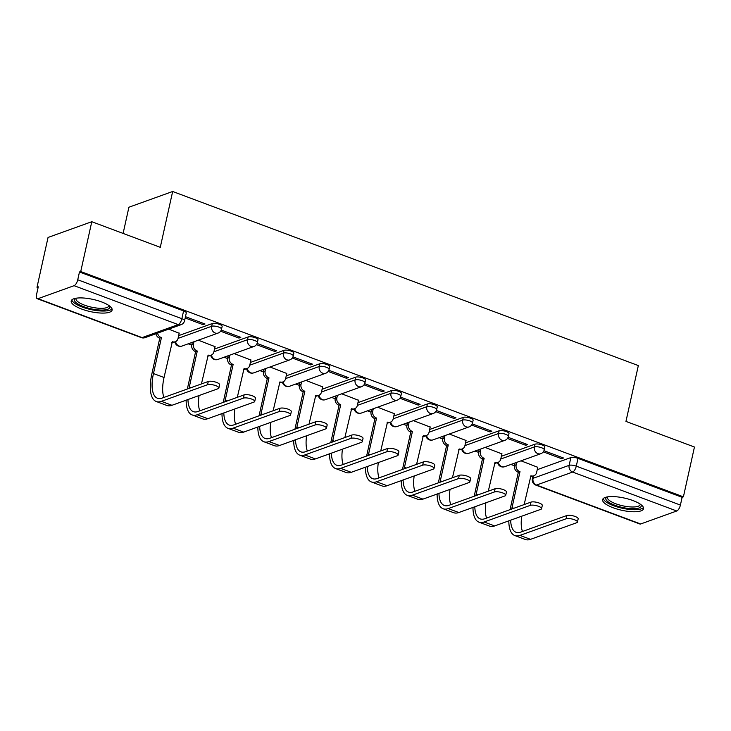 <?xml version="1.0" encoding="UTF-8"?>
<svg xmlns="http://www.w3.org/2000/svg" width="731" height="731" viewBox="0 0 731 731"><rect width="100%" height="100%" fill="white"/><g stroke="black" fill="none" stroke-linecap="round" stroke-linejoin="round"><path stroke-width="1.1" d="M222.142 326.41A5.373 1.599 -167.5 0 0 219.446 324.326A5.373 1.599 -167.5 0 0 212.301 323.531L211.688 326.282A5.373 1.599 12.5 0 1 218.834 327.086A5.373 1.599 12.5 0 1 221.53 329.16L222.142 326.41M257.997 339.814A5.373 1.599 -167.5 0 0 255.302 337.731A5.373 1.599 -167.5 0 0 248.156 336.936L247.544 339.687A5.373 1.599 12.5 0 1 254.69 340.491A5.373 1.599 12.5 0 1 257.385 342.574L257.997 339.814M293.853 353.219A5.373 1.599 -167.5 0 0 291.157 351.136A5.373 1.599 -167.5 0 0 284.012 350.341L283.4 353.091A5.373 1.599 12.5 0 1 290.545 353.895A5.373 1.599 12.5 0 1 293.241 355.979L293.853 353.219M329.708 366.624A5.373 1.599 -167.5 0 0 327.013 364.541A5.373 1.599 -167.5 0 0 319.867 363.746L319.255 366.496A5.373 1.599 12.5 0 1 326.401 367.3A5.373 1.599 12.5 0 1 329.096 369.383L329.708 366.624M365.564 380.029A5.373 1.599 -167.5 0 0 362.868 377.945A5.373 1.599 -167.5 0 0 355.723 377.15L355.111 379.901A5.373 1.599 12.5 0 1 362.256 380.705A5.373 1.599 12.5 0 1 364.952 382.788L365.564 380.029M401.42 393.433A5.373 1.599 -167.5 0 0 398.724 391.35A5.373 1.599 -167.5 0 0 391.578 390.555L390.966 393.305A5.373 1.599 12.5 0 1 398.112 394.11A5.373 1.599 12.5 0 1 400.807 396.193L401.42 393.433M437.275 406.838A5.373 1.599 -167.5 0 0 434.579 404.764A5.373 1.599 -167.5 0 0 427.434 403.96L426.822 406.71A5.373 1.599 12.5 0 1 433.967 407.514A5.373 1.599 12.5 0 1 436.663 409.598L437.275 406.838M473.131 420.243A5.373 1.599 -167.5 0 0 470.435 418.169A5.373 1.599 -167.5 0 0 463.29 417.364L462.677 420.115A5.373 1.599 12.5 0 1 469.832 420.919A5.373 1.599 12.5 0 1 472.518 423.002L473.131 420.243M508.986 433.647A5.373 1.599 -167.5 0 0 506.291 431.573A5.373 1.599 -167.5 0 0 499.145 430.769L498.533 433.52A5.373 1.599 12.5 0 1 505.688 434.324A5.373 1.599 12.5 0 1 508.383 436.407L508.986 433.647M544.842 447.052A5.373 1.599 -167.5 0 0 542.155 444.978A5.373 1.599 -167.5 0 0 535.001 444.174L534.388 446.924A5.373 1.599 12.5 0 1 541.543 447.728A5.373 1.599 12.5 0 1 544.239 449.812L544.842 447.052M613.126 507.743A20.952 6.241 -167.5 0 0 643.536 508.703A20.952 6.241 -167.5 0 0 633.019 500.589A20.952 6.241 -167.5 0 0 602.618 499.629A20.952 6.241 -167.5 0 0 613.126 507.743M81.717 309.076A20.952 6.241 -167.5 0 0 112.126 310.035A20.952 6.241 -167.5 0 0 101.609 301.921A20.952 6.241 -167.5 0 0 71.209 300.962A20.952 6.241 -167.5 0 0 81.717 309.076M91.786 221.712L160.281 247.325L172.662 191.485L638.337 365.582L625.955 421.412L694.45 447.025L683.403 496.842L80.739 271.539L91.786 221.712L48.045 237.456L36.998 287.283L38.076 287.685M188.214 343.817L191.732 345.133M224.07 357.221L227.588 358.537M259.925 370.626L263.443 371.942M295.781 384.031L299.299 385.347M331.636 397.436L335.154 398.751M367.492 410.84L371.01 412.156M403.348 424.245L406.865 425.561M439.203 437.65L442.721 438.965M475.059 451.054L478.577 452.37M510.914 464.459L514.432 465.775M123.11 233.427L128.912 207.229L172.662 191.485M36.998 287.283L38.268 286.826L36.55 294.584A5.373 2.184 -69.5 0 0 37.217 298.696A5.373 2.184 -69.5 0 0 37.994 298.677L74.087 285.684A5.373 2.184 -69.5 0 0 77.742 279.763L181.864 318.689A5.373 1.599 12.5 0 1 184.559 320.763L186.286 313.005A5.373 1.599 12.5 0 0 183.591 310.922L181.864 318.689A5.373 2.184 -69.5 0 1 178.209 324.61L74.087 285.684M80.739 271.539L79.469 271.996L77.742 279.763M537.239 469.677L570.856 457.579L569.138 465.336A5.373 1.599 12.5 0 1 576.284 466.14L680.406 505.066A5.373 2.184 110.5 0 1 676.751 510.996L640.648 523.981A5.373 2.184 110.5 0 1 639.881 524.008L535.759 485.082A5.373 2.184 110.5 0 0 536.536 485.055L640.648 523.981M680.406 505.066L682.133 497.308L683.403 496.842M501.905 453.887L485.137 447.427M507.442 438.454L525.763 445.307L526.055 444.009M525.763 445.307L527.681 444.612L508.1 437.293M466.049 440.482L449.282 434.022M471.586 425.049L489.907 431.902L490.199 430.605M489.907 431.902L491.826 431.208L472.244 423.889M430.193 427.078L413.426 420.617M435.731 411.644L454.052 418.498L454.344 417.2M454.052 418.498L455.97 417.803L436.389 410.484M394.338 413.673L377.571 407.213M399.875 398.24L418.196 405.093L418.488 403.795M418.196 405.093L420.106 404.398L400.533 397.079M358.482 400.268L341.715 393.808M364.011 384.835L382.34 391.688L382.624 390.391M382.34 391.688L384.25 390.994L364.668 383.674M322.627 386.863L305.86 380.403M328.155 371.43L346.485 378.283L346.768 376.986M346.485 378.283L348.395 377.589L328.813 370.27M286.771 373.459L269.995 366.999M292.299 358.026L310.629 364.879L310.913 363.581M310.629 364.879L312.539 364.184L292.957 356.865M250.916 360.054L234.139 353.594M256.444 344.621L274.774 351.474L275.057 350.176M274.774 351.474L276.683 350.779L257.102 343.46M215.06 346.649L198.284 340.189M220.588 331.216L238.918 338.069L239.201 336.772M238.918 338.069L240.828 337.375L221.246 330.056M179.205 333.245L168.715 329.133M185.181 317.976L203.063 324.665L203.346 323.367M203.063 324.665L204.972 323.97L185.464 316.678M178.675 335.63L212.301 323.531M214.53 349.034L248.156 336.936M250.386 362.439L284.012 350.341M286.241 375.844L319.867 363.746M322.097 389.248L355.723 377.15M357.952 402.653L391.578 390.555M393.808 416.058L427.434 403.96M429.664 429.462L463.29 417.364M465.519 442.867L499.145 430.769M501.384 456.272L535.001 444.174M537.76 467.292L520.993 460.832M543.297 451.859L561.618 458.712L561.911 457.414M561.618 458.712L563.537 458.017L543.955 450.698M79.469 271.996L183.591 310.922M682.133 497.308L578.011 458.383A5.373 1.599 -167.5 0 0 570.856 457.579M508.831 520.837A35.728 14.547 -69.5 0 0 514.825 535.558L525.397 539.515A35.728 14.547 -69.5 0 0 530.523 539.341L576.695 522.729A6.177 1.846 -167.5 0 0 577.444 522.089A6.177 1.846 -167.5 0 0 573.113 519.293A6.177 1.846 -167.5 0 0 566.123 518.782L566.845 515.519A6.177 1.846 12.5 0 1 573.835 516.04A6.177 1.846 12.5 0 1 578.166 518.836L577.444 522.089M524.145 504.582L530.916 475.753A5.373 4.642 70.2 0 0 533.84 475.799A5.373 4.642 70.2 0 0 536.618 472.464L537.806 467.118M516.698 462.376L516.159 464.815A5.373 4.642 70.2 0 0 519.65 471.541L518.334 472.263L510.375 508.191A35.728 14.547 -69.5 0 0 510.064 509.644M511.727 509.05A32.237 13.121 110.5 0 1 512.029 507.597L519.997 471.669M533.84 475.799L532.186 476.393A5.373 4.642 -109.8 0 1 530.35 476.612M518.334 472.263L517.987 472.135A5.373 4.642 -109.8 0 1 514.505 465.409L516.159 464.815M515.044 462.97L514.505 465.409M514.825 535.558A35.728 14.547 -69.5 0 0 519.951 535.394L566.123 518.782M566.845 515.519L520.673 532.131A32.237 13.121 110.5 0 1 516.04 532.287A32.237 13.121 110.5 0 1 510.658 520.189M522.482 531.483A32.237 13.121 110.5 0 1 521.742 516.196M640.95 504.637A18.138 5.4 12.5 0 1 632.653 508.739A18.138 5.4 12.5 0 1 612.423 504.244A18.138 5.4 12.5 0 1 606.675 497.034M607.552 496.87A16.795 5.007 -167.5 0 0 607.406 497.281A16.795 5.007 -167.5 0 0 615.237 503.558A16.795 5.007 -167.5 0 0 632.251 506.994A16.795 5.007 -167.5 0 0 640.192 504.545A16.795 5.007 -167.5 0 0 640.219 504.116M603.212 498.588A20.824 6.204 -167.5 0 0 634.005 509.708A20.824 6.204 -167.5 0 0 643.435 507.506M109.54 305.969A18.138 5.4 12.5 0 1 101.243 310.072A18.138 5.4 12.5 0 1 81.013 305.576A18.138 5.4 12.5 0 1 75.266 298.367M76.143 298.202A16.795 5.007 -167.5 0 0 75.997 298.613A16.795 5.007 -167.5 0 0 83.827 304.891A16.795 5.007 -167.5 0 0 100.841 308.327A16.795 5.007 -167.5 0 0 108.782 305.878A16.795 5.007 -167.5 0 0 108.809 305.448M71.802 299.92A20.824 6.204 -167.5 0 0 102.596 311.04A20.824 6.204 -167.5 0 0 112.026 308.838M472.975 507.433A35.728 14.547 -69.5 0 0 478.96 522.153L489.542 526.11A35.728 14.547 -69.5 0 0 494.668 525.936L540.839 509.324A6.177 1.846 -167.5 0 0 541.58 508.685A6.177 1.846 -167.5 0 0 537.258 505.889A6.177 1.846 -167.5 0 0 530.267 505.377L530.989 502.115A6.177 1.846 12.5 0 1 537.979 502.636A6.177 1.846 12.5 0 1 542.301 505.432L541.58 508.685M488.29 491.177L495.051 462.348A5.373 4.642 70.2 0 0 497.985 462.394A5.373 4.642 70.2 0 0 500.762 459.059L501.95 453.713M480.843 448.971L480.304 451.411A5.373 4.642 70.2 0 0 483.794 458.136L482.478 458.858L474.51 494.786A35.728 14.547 -69.5 0 0 474.209 496.239M475.863 495.645A32.237 13.121 110.5 0 1 476.173 494.193L484.141 458.264M497.985 462.394L496.331 462.988A5.373 4.642 -109.8 0 1 494.494 463.207M482.478 458.858L482.131 458.73A5.373 4.642 -109.8 0 1 478.65 452.005L480.304 451.411M479.189 449.565L478.65 452.005M478.96 522.153A35.728 14.547 -69.5 0 0 484.096 521.989L530.267 505.377M530.989 502.115L484.817 518.727A32.237 13.121 110.5 0 1 480.185 518.882A32.237 13.121 110.5 0 1 474.803 506.784M486.627 518.078A32.237 13.121 110.5 0 1 485.887 502.791M437.12 494.028A35.728 14.547 -69.5 0 0 443.105 508.749L453.677 512.705A35.728 14.547 -69.5 0 0 458.812 512.532L504.984 495.92A6.177 1.846 -167.5 0 0 505.724 495.28A6.177 1.846 -167.5 0 0 501.402 492.484A6.177 1.846 -167.5 0 0 494.412 491.972L495.134 488.71A6.177 1.846 12.5 0 1 502.124 489.231A6.177 1.846 12.5 0 1 506.446 492.027L505.724 495.28M452.434 477.772L459.196 448.944A5.373 4.642 70.2 0 0 462.129 448.989A5.373 4.642 70.2 0 0 464.907 445.654L466.095 440.309M444.987 435.566L444.448 438.006A5.373 4.642 70.2 0 0 447.939 444.731L446.623 445.453L438.655 481.382A35.728 14.547 -69.5 0 0 438.353 482.835M440.007 482.241A32.237 13.121 110.5 0 1 440.318 480.788L448.286 444.859M462.129 448.989L460.466 449.583A5.373 4.642 -109.8 0 1 458.639 449.793M446.623 445.453L446.275 445.325A5.373 4.642 -109.8 0 1 442.794 438.6L444.448 438.006M443.333 436.16L442.794 438.6M443.105 508.749A35.728 14.547 -69.5 0 0 448.24 508.584L494.412 491.972M495.134 488.71L448.962 505.322A32.237 13.121 110.5 0 1 444.329 505.477A32.237 13.121 110.5 0 1 438.947 493.379M450.771 504.673A32.237 13.121 110.5 0 1 450.031 489.386M401.264 480.623A35.728 14.547 -69.5 0 0 407.249 495.344L417.821 499.3A35.728 14.547 -69.5 0 0 422.957 499.127L469.128 482.515A6.177 1.846 -167.5 0 0 469.869 481.875A6.177 1.846 -167.5 0 0 465.546 479.079A6.177 1.846 -167.5 0 0 458.556 478.558L459.278 475.305A6.177 1.846 12.5 0 1 466.268 475.826A6.177 1.846 12.5 0 1 470.59 478.622L469.869 481.875M416.579 464.368L423.34 435.539A5.373 4.642 70.2 0 0 426.274 435.585A5.373 4.642 70.2 0 0 429.051 432.249L430.23 426.904M409.132 422.162L408.592 424.601A5.373 4.642 70.2 0 0 412.083 431.327L410.767 432.048L402.799 467.977A35.728 14.547 -69.5 0 0 402.498 469.43M404.152 468.836A32.237 13.121 110.5 0 1 404.462 467.383L412.421 431.454M426.274 435.585L424.61 436.179A5.373 4.642 -109.8 0 1 422.783 436.389M410.767 432.048L410.42 431.92A5.373 4.642 -109.8 0 1 406.939 425.195L408.592 424.601M407.478 422.756L406.939 425.195M407.249 495.344A35.728 14.547 -69.5 0 0 412.385 495.179L458.556 478.558M459.278 475.305L413.106 491.917A32.237 13.121 110.5 0 1 408.474 492.073A32.237 13.121 110.5 0 1 403.092 479.965M414.916 491.269A32.237 13.121 110.5 0 1 414.175 475.982M365.409 467.219A35.728 14.547 -69.5 0 0 371.394 481.939L381.966 485.896A35.728 14.547 -69.5 0 0 387.101 485.722L433.273 469.11A6.177 1.846 -167.5 0 0 434.013 468.47A6.177 1.846 -167.5 0 0 429.691 465.674A6.177 1.846 -167.5 0 0 422.692 465.154L423.413 461.901A6.177 1.846 12.5 0 1 430.413 462.421A6.177 1.846 12.5 0 1 434.735 465.218L434.013 468.47M380.723 450.963L387.485 422.134A5.373 4.642 70.2 0 0 390.418 422.18A5.373 4.642 70.2 0 0 393.196 418.845L394.375 413.499M373.276 408.757L372.737 411.197A5.373 4.642 70.2 0 0 376.227 417.922L374.912 418.644L366.944 454.572A35.728 14.547 -69.5 0 0 366.642 456.025M368.296 455.431A32.237 13.121 110.5 0 1 368.607 453.978L376.566 418.05M390.418 422.18L388.755 422.774A5.373 4.642 -109.8 0 1 386.918 422.984M374.912 418.644L374.564 418.516A5.373 4.642 -109.8 0 1 371.083 411.791L372.737 411.197M371.622 409.351L371.083 411.791M371.394 481.939A35.728 14.547 -69.5 0 0 376.529 481.775L422.692 465.154M423.413 461.901L377.251 478.513A32.237 13.121 110.5 0 1 372.618 478.668A32.237 13.121 110.5 0 1 367.236 466.561M379.06 477.864A32.237 13.121 110.5 0 1 378.32 462.577M329.553 453.814A35.728 14.547 -69.5 0 0 335.538 468.534L346.11 472.491A35.728 14.547 -69.5 0 0 351.245 472.317L397.408 455.705A6.177 1.846 -167.5 0 0 398.157 455.066A6.177 1.846 -167.5 0 0 393.835 452.27A6.177 1.846 -167.5 0 0 386.836 451.749L387.558 448.496A6.177 1.846 12.5 0 1 394.557 449.017A6.177 1.846 12.5 0 1 398.879 451.813L398.157 455.066M344.868 437.558L351.629 408.72A5.373 4.642 70.2 0 0 354.562 408.775A5.373 4.642 70.2 0 0 357.34 405.44L358.519 400.095M337.42 395.352L336.881 397.792A5.373 4.642 70.2 0 0 340.372 404.517L339.056 405.239L331.088 441.168A35.728 14.547 -69.5 0 0 330.777 442.62M332.441 442.027A32.237 13.121 110.5 0 1 332.751 440.574L340.71 404.645M354.562 408.775L352.899 409.369A5.373 4.642 -109.8 0 1 351.063 409.579M339.056 405.239L338.709 405.111A5.373 4.642 -109.8 0 1 335.218 398.386L336.881 397.792M335.767 395.946L335.218 398.386M335.538 468.534A35.728 14.547 -69.5 0 0 340.673 468.361L386.836 451.749M387.558 448.496L341.395 465.108A32.237 13.121 110.5 0 1 336.763 465.263A32.237 13.121 110.5 0 1 331.371 453.156M343.204 464.459A32.237 13.121 110.5 0 1 342.464 449.172M293.698 440.409A35.728 14.547 -69.5 0 0 299.683 455.13L310.255 459.086A35.728 14.547 -69.5 0 0 315.39 458.913L361.553 442.301A6.177 1.846 -167.5 0 0 362.302 441.661A6.177 1.846 -167.5 0 0 357.98 438.865A6.177 1.846 -167.5 0 0 350.981 438.344L351.702 435.091A6.177 1.846 12.5 0 1 358.702 435.612A6.177 1.846 12.5 0 1 363.024 438.408L362.302 441.661M309.012 424.144L315.774 395.316A5.373 4.642 70.2 0 0 318.707 395.37A5.373 4.642 70.2 0 0 321.485 392.035L322.663 386.69M301.565 381.947L301.026 384.387A5.373 4.642 70.2 0 0 304.507 391.112L303.201 391.834L295.233 427.763A35.728 14.547 -69.5 0 0 294.922 429.216M296.585 428.622A32.237 13.121 110.5 0 1 296.887 427.169L304.854 391.24M318.707 395.37L317.044 395.964A5.373 4.642 -109.8 0 1 315.207 396.175M303.201 391.834L302.853 391.706A5.373 4.642 -109.8 0 1 299.363 384.981L301.026 384.387M299.911 382.541L299.363 384.981M299.683 455.13A35.728 14.547 -69.5 0 0 304.809 454.956L350.981 438.344M351.702 435.091L305.531 451.703A32.237 13.121 110.5 0 1 300.907 451.859A32.237 13.121 110.5 0 1 295.516 439.751M307.349 451.054A32.237 13.121 110.5 0 1 306.609 435.767M257.842 427.005A35.728 14.547 -69.5 0 0 263.827 441.725L274.399 445.682A35.728 14.547 -69.5 0 0 279.534 445.508L325.697 428.896A6.177 1.846 -167.5 0 0 326.446 428.256A6.177 1.846 -167.5 0 0 322.124 425.46A6.177 1.846 -167.5 0 0 315.125 424.939L315.847 421.686A6.177 1.846 12.5 0 1 322.846 422.198A6.177 1.846 12.5 0 1 327.168 425.003L326.446 428.256M273.156 410.74L279.918 381.911A5.373 4.642 70.2 0 0 282.842 381.966A5.373 4.642 70.2 0 0 285.62 378.621L286.808 373.285M265.709 368.543L265.17 370.982A5.373 4.642 70.2 0 0 268.652 377.708L267.345 378.43L259.377 414.358A35.728 14.547 -69.5 0 0 259.066 415.811M260.729 415.217A32.237 13.121 110.5 0 1 261.031 413.764L268.999 377.836M282.842 381.966L281.188 382.56A5.373 4.642 -109.8 0 1 279.352 382.77M267.345 378.43L266.998 378.302A5.373 4.642 -109.8 0 1 263.507 371.576L265.17 370.982M264.046 369.137L263.507 371.576M263.827 441.725A35.728 14.547 -69.5 0 0 268.953 441.551L315.125 424.939M315.847 421.686L269.675 438.298A32.237 13.121 110.5 0 1 265.051 438.454A32.237 13.121 110.5 0 1 259.66 426.347M271.493 437.65A32.237 13.121 110.5 0 1 270.753 422.363M221.986 413.6A35.728 14.547 -69.5 0 0 227.971 428.32L238.544 432.277A35.728 14.547 -69.5 0 0 243.67 432.103L289.841 415.491A6.177 1.846 -167.5 0 0 290.591 414.852A6.177 1.846 -167.5 0 0 286.269 412.056A6.177 1.846 -167.5 0 0 279.269 411.535L279.991 408.282A6.177 1.846 12.5 0 1 286.981 408.793A6.177 1.846 12.5 0 1 291.313 411.599L290.591 414.852M237.301 397.335L244.063 368.506A5.373 4.642 70.2 0 0 246.987 368.561A5.373 4.642 70.2 0 0 249.764 365.217L250.952 359.88M229.854 355.138L229.315 357.578A5.373 4.642 70.2 0 0 232.796 364.303L231.489 365.025L223.522 400.953A35.728 14.547 -69.5 0 0 223.211 402.406M224.874 401.812A32.237 13.121 110.5 0 1 225.175 400.36L233.143 364.431M246.987 368.561L245.333 369.155A5.373 4.642 -109.8 0 1 243.496 369.365M231.489 365.025L231.142 364.897A5.373 4.642 -109.8 0 1 227.652 358.172L229.315 357.578M228.191 355.732L227.652 358.172M227.971 428.32A35.728 14.547 -69.5 0 0 233.098 428.147L279.269 411.535M279.991 408.282L233.819 424.894A32.237 13.121 110.5 0 1 229.196 425.049A32.237 13.121 110.5 0 1 223.805 412.942M235.638 424.245A32.237 13.121 110.5 0 1 234.898 408.958M186.131 400.195A35.728 14.547 -69.5 0 0 192.116 414.916L202.688 418.872A35.728 14.547 -69.5 0 0 207.814 418.699L253.986 402.087A6.177 1.846 -167.5 0 0 254.735 401.447A6.177 1.846 -167.5 0 0 250.404 398.651A6.177 1.846 -167.5 0 0 243.414 398.13L244.136 394.877A6.177 1.846 12.5 0 1 251.126 395.389A6.177 1.846 12.5 0 1 255.457 398.194L254.735 401.447M201.436 383.93L208.207 355.102A5.373 4.642 70.2 0 0 211.131 355.156A5.373 4.642 70.2 0 0 213.909 351.812L215.097 346.476M193.998 341.733L193.459 344.164A5.373 4.642 70.2 0 0 196.941 350.898L195.625 351.62L187.666 387.549A35.728 14.547 -69.5 0 0 187.355 389.002M189.018 388.408A32.237 13.121 110.5 0 1 189.32 386.955L197.288 351.026M211.131 355.156L209.477 355.75A5.373 4.642 -109.8 0 1 207.641 355.96M195.625 351.62L195.287 351.492A5.373 4.642 -109.8 0 1 191.796 344.767L193.459 344.164M192.335 342.327L191.796 344.767M192.116 414.916A35.728 14.547 -69.5 0 0 197.242 414.742L243.414 398.13M244.136 394.877L197.964 411.489A32.237 13.121 110.5 0 1 193.34 411.644A32.237 13.121 110.5 0 1 187.949 399.537M199.773 410.84A32.237 13.121 110.5 0 1 199.042 395.553M157.576 333.135A5.373 4.642 70.2 0 0 161.085 337.494L159.769 338.215L151.81 374.144A35.728 14.547 -69.5 0 0 156.26 401.511L166.832 405.458A35.728 14.547 -69.5 0 0 171.959 405.294L218.13 388.682A6.177 1.846 -167.5 0 0 218.88 388.042A6.177 1.846 -167.5 0 0 214.548 385.246A6.177 1.846 -167.5 0 0 207.558 384.725L208.28 381.472A6.177 1.846 12.5 0 1 215.27 381.984A6.177 1.846 12.5 0 1 219.602 384.789L218.88 388.042M163.918 397.436A32.237 13.121 110.5 0 1 164.036 377.498L172.352 341.697A5.373 4.642 70.2 0 0 175.276 341.752A5.373 4.642 70.2 0 0 178.053 338.407L179.241 333.071M208.28 381.472L162.108 398.084A32.237 13.121 110.5 0 1 157.485 398.24A32.237 13.121 110.5 0 1 153.464 373.55L161.432 337.621M175.276 341.752L173.622 342.346A5.373 4.642 -109.8 0 1 171.785 342.556M159.769 338.215L159.431 338.087A5.373 4.642 -109.8 0 1 155.922 333.729M156.26 401.511A35.728 14.547 -69.5 0 0 161.387 401.337L207.558 384.725M37.994 298.677L142.116 337.603L178.209 324.61A5.373 4.642 70.2 0 0 181.133 324.665A5.373 5.373 0 0 0 184.559 320.763M533.584 475.89L533.045 478.33L569.138 465.336A5.373 4.642 -109.8 0 0 572.629 472.062L536.536 485.055A5.373 4.642 -109.8 0 1 533.045 478.33A5.373 1.599 12.5 0 0 532.396 478.878A5.373 5.373 0 0 0 535.759 485.082M676.751 510.996L572.629 472.062A5.373 2.184 -69.5 0 0 576.284 466.14L578.011 458.383M178.062 338.38L211.688 326.282A5.373 4.642 70.2 0 0 215.17 333.007A5.373 4.642 -109.8 0 0 218.103 333.062A5.373 5.373 0 0 0 221.53 329.16M213.918 351.785L247.544 339.687A5.373 4.642 70.2 0 0 251.025 346.412A5.373 4.642 -109.8 0 0 253.959 346.467A5.373 5.373 0 0 0 257.385 342.574M249.774 365.189L283.4 353.091A5.373 4.642 70.2 0 0 286.881 359.816A5.373 4.642 -109.8 0 0 289.814 359.871A5.373 5.373 0 0 0 293.241 355.979M285.629 378.594L319.255 366.496A5.373 4.642 70.2 0 0 322.746 373.221A5.373 4.642 -109.8 0 0 325.67 373.276A5.373 5.373 0 0 0 329.096 369.383M321.485 391.999L355.111 379.901A5.373 4.642 70.2 0 0 358.601 386.626A5.373 4.642 -109.8 0 0 361.525 386.681A5.373 5.373 0 0 0 364.952 382.788M357.34 405.403L390.966 393.305A5.373 4.642 70.2 0 0 394.457 400.031A5.373 4.642 -109.8 0 0 397.381 400.085A5.373 5.373 0 0 0 400.807 396.193M393.196 418.808L426.822 406.71A5.373 4.642 70.2 0 0 430.312 413.435A5.373 4.642 -109.8 0 0 433.236 413.49A5.373 5.373 0 0 0 436.663 409.598M429.06 432.213L462.677 420.115A5.373 4.642 70.2 0 0 466.168 426.84A5.373 4.642 -109.8 0 0 469.092 426.895A5.373 5.373 0 0 0 472.518 423.002M464.916 445.618L498.533 433.52A5.373 4.642 70.2 0 0 502.023 440.245A5.373 4.642 -109.8 0 0 504.957 440.3A5.373 5.373 0 0 0 508.383 436.407M500.772 459.022L534.388 446.924A5.373 4.642 70.2 0 0 537.879 453.649A5.373 4.642 -109.8 0 0 540.812 453.704A5.373 5.373 0 0 0 544.239 449.812M498.277 462.275A5.373 4.642 70.2 0 0 501.786 466.643A5.373 4.642 70.2 0 0 504.719 466.689A5.373 5.373 0 0 1 497.601 462.531M462.421 448.871A5.373 4.642 70.2 0 0 465.93 453.238A5.373 4.642 70.2 0 0 468.854 453.284A5.373 5.373 0 0 1 461.745 449.126M426.566 435.466A5.373 4.642 70.2 0 0 430.075 439.834A5.373 4.642 70.2 0 0 432.999 439.879A5.373 5.373 0 0 1 425.89 435.722M390.71 422.061A5.373 4.642 70.2 0 0 394.219 426.429A5.373 4.642 70.2 0 0 397.143 426.475A5.373 5.373 0 0 1 390.025 422.317M354.846 408.656A5.373 4.642 70.2 0 0 358.364 413.024A5.373 4.642 70.2 0 0 361.288 413.07A5.373 5.373 0 0 1 354.17 408.912M318.99 395.252A5.373 4.642 70.2 0 0 322.508 399.619A5.373 4.642 70.2 0 0 325.432 399.665A5.373 5.373 0 0 1 318.314 395.508M283.135 381.847A5.373 4.642 70.2 0 0 286.643 386.215A5.373 4.642 70.2 0 0 289.577 386.26A5.373 5.373 0 0 1 282.458 382.103M247.279 368.442A5.373 4.642 70.2 0 0 250.788 372.81A5.373 4.642 70.2 0 0 253.721 372.856A5.373 5.373 0 0 1 246.603 368.698M211.423 355.038A5.373 4.642 70.2 0 0 214.932 359.405A5.373 4.642 70.2 0 0 217.865 359.451A5.373 5.373 0 0 1 210.747 355.293M175.568 341.633A5.373 4.642 70.2 0 0 179.077 346.001A5.373 4.642 70.2 0 0 182.01 346.046A5.373 5.373 0 0 1 174.892 341.889M145.04 337.649A5.373 4.642 70.2 0 1 142.116 337.603A5.373 2.184 110.5 0 1 141.339 337.621A5.373 5.373 0 0 0 145.04 337.649L181.133 324.665M512.029 507.597L513.856 508.283M517.987 472.135L519.65 471.541M519.951 535.394L530.523 539.341M476.173 494.193L478.001 494.878M482.131 458.73L483.794 458.136M484.096 521.989L494.668 525.936M440.318 480.788L442.145 481.473M446.275 445.325L447.939 444.731M448.24 508.584L458.812 512.532M404.462 467.383L406.29 468.068M410.42 431.92L412.083 431.327M412.385 495.179L422.957 499.127M368.607 453.978L370.434 454.664M374.564 418.516L376.227 417.922M376.529 481.775L387.101 485.722M332.751 440.574L334.579 441.259M338.709 405.111L340.372 404.517M340.673 468.361L351.245 472.317M296.887 427.169L298.723 427.854M302.853 391.706L304.507 391.112M304.809 454.956L315.39 458.913M261.031 413.764L262.868 414.45M266.998 378.302L268.652 377.708M268.953 441.551L279.534 445.508M225.175 400.36L227.003 401.045M231.142 364.897L232.796 364.303M233.098 428.147L243.67 432.103M189.32 386.955L191.147 387.64M195.287 351.492L196.941 350.898M197.242 414.742L207.814 418.699M153.464 373.55L164.036 377.498M159.431 338.087L161.085 337.494M161.387 401.337L171.959 405.294M540.812 453.704L504.719 466.689M504.957 440.3L468.854 453.284M469.092 426.895L432.999 439.879M433.236 413.49L397.143 426.475M397.381 400.085L361.288 413.07M361.525 386.681L325.432 399.665M325.67 373.276L289.577 386.26M289.814 359.871L253.721 372.856M253.959 346.467L217.865 359.451M218.103 333.062L182.01 346.046M533.018 476.091L532.396 478.878M37.217 298.696L141.339 337.621"/></g></svg>
